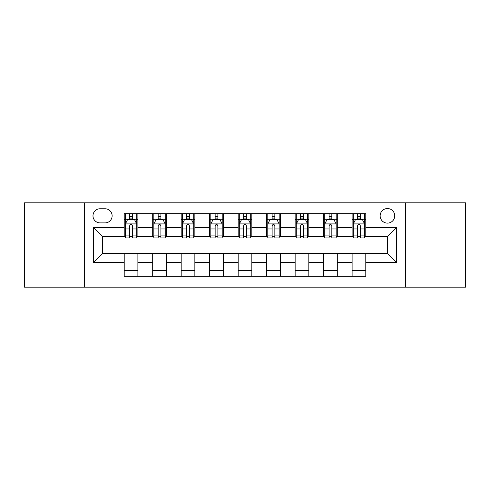 <?xml version="1.0" encoding="UTF-8"?>
<svg xmlns="http://www.w3.org/2000/svg" width="490" height="490" viewBox="0 0 490 490"><rect width="100%" height="100%" fill="white"/><g stroke="black" fill="none" stroke-linecap="round" stroke-linejoin="round"><path stroke-width="0.73" d="M387.443 208.538A7.295 7.295 0 0 0 380.148 215.827A7.295 7.295 0 0 0 387.443 223.121A7.295 7.295 0 0 0 394.738 215.827A7.295 7.295 0 0 0 387.443 208.538M405.677 287.165L465.5 287.165L465.5 202.836L405.677 202.836L405.677 287.165L84.323 287.165L84.323 202.836L24.5 202.836L24.5 287.165L84.323 287.165M100.052 222.895L105.062 222.895A7.062 7.062 0 0 0 112.13 215.827A7.062 7.062 0 0 0 105.062 208.764L100.052 208.764A7.062 7.062 0 0 0 92.984 215.827A7.062 7.062 0 0 0 100.052 222.895M405.677 202.836L84.323 202.836M124.209 262.548L93.443 262.548L93.443 227.452L124.209 227.452L124.209 236.566L102.557 236.566L102.557 253.434L124.209 253.434L124.209 276.336L365.791 276.336L365.791 253.434L387.443 253.434L387.443 236.566L365.791 236.566L365.791 227.452L396.557 227.452L396.557 262.548L365.791 262.548M365.791 227.452L365.791 213.665L124.209 213.665L124.209 227.452M352.114 213.665L352.114 236.566L353.253 236.566M357.584 236.566L360.322 236.566M364.652 236.566L365.791 236.566M352.114 236.566L336.165 236.566M323.627 213.665L323.627 236.566L324.766 236.566M329.096 236.566L331.834 236.566M323.627 236.566L307.677 236.566M295.139 213.665L295.139 236.566L296.279 236.566M300.609 236.566L303.347 236.566M295.139 236.566L279.184 236.566M266.652 213.665L266.652 236.566L267.791 236.566M272.122 236.566L274.853 236.566M266.652 236.566L250.696 236.566M238.165 213.665L238.165 236.566L239.304 236.566M243.634 236.566L246.366 236.566M238.165 236.566L222.209 236.566M209.677 213.665L209.677 236.566L210.816 236.566M215.147 236.566L217.879 236.566M209.677 236.566L193.721 236.566M181.184 213.665L181.184 236.566L182.323 236.566M186.653 236.566L189.391 236.566M181.184 236.566L165.234 236.566M152.696 213.665L152.696 236.566L153.835 236.566M158.166 236.566L160.904 236.566M152.696 236.566L136.747 236.566M124.209 236.566L125.348 236.566M129.679 236.566L132.416 236.566M124.209 253.434L137.886 253.434L137.886 276.336M365.791 253.434L137.886 253.434M137.886 213.665L137.886 236.566M124.209 219.361L125.348 219.361M129.679 219.361L132.416 219.361M136.747 219.361L137.886 219.361M124.209 270.639L137.886 270.639M152.696 253.434L152.696 276.336M166.373 213.665L166.373 236.566M152.696 219.361L153.835 219.361M158.166 219.361L160.904 219.361M165.234 219.361L166.373 219.361M166.373 253.434L166.373 276.336M152.696 270.639L166.373 270.639M181.184 253.434L181.184 276.336M194.861 253.434L194.861 276.336M181.184 270.639L194.861 270.639M194.861 213.665L194.861 236.566M181.184 219.361L182.323 219.361M186.653 219.361L189.391 219.361M193.721 219.361L194.861 219.361M209.677 253.434L209.677 276.336M223.348 253.434L223.348 276.336M209.677 270.639L223.348 270.639M223.348 213.665L223.348 236.566M209.677 219.361L210.816 219.361M215.147 219.361L217.879 219.361M222.209 219.361L223.348 219.361M238.165 253.434L238.165 276.336M251.836 253.434L251.836 276.336M238.165 270.639L251.836 270.639M251.836 213.665L251.836 236.566M238.165 219.361L239.304 219.361M243.634 219.361L246.366 219.361M250.696 219.361L251.836 219.361M266.652 253.434L266.652 276.336M280.323 253.434L280.323 276.336M266.652 270.639L280.323 270.639M280.323 213.665L280.323 236.566M266.652 219.361L267.791 219.361M272.122 219.361L274.853 219.361M279.184 219.361L280.323 219.361M295.139 253.434L295.139 276.336M308.816 253.434L308.816 276.336M295.139 270.639L308.816 270.639M308.816 213.665L308.816 236.566M295.139 219.361L296.279 219.361M300.609 219.361L303.347 219.361M307.677 219.361L308.816 219.361M323.627 253.434L323.627 276.336M337.304 253.434L337.304 276.336M323.627 270.639L337.304 270.639M337.304 213.665L337.304 236.566M323.627 219.361L324.766 219.361M329.096 219.361L331.834 219.361M336.165 219.361L337.304 219.361M352.114 253.434L352.114 276.336M352.114 270.639L365.791 270.639M352.114 219.361L353.253 219.361M357.584 219.361L360.322 219.361M364.652 219.361L365.791 219.361M102.557 236.566L93.443 227.452M102.557 253.434L93.443 262.548M396.557 227.452L387.443 236.566M396.557 262.548L387.443 253.434M132.416 216.623L129.679 216.623M136.747 235.078L132.416 235.078L132.416 237.938L136.747 237.938L136.747 224.034L134.462 219.477L127.627 219.477L125.348 224.034L125.348 237.938L129.679 237.938L129.679 235.078L125.348 235.078M125.348 224.034L125.348 213.665M136.747 224.034L136.747 213.665M129.679 219.477L129.679 213.665M132.416 213.665L132.416 219.477M132.416 235.078L132.416 225.743C131.504 223.985 130.591 223.985 129.679 225.743L129.679 235.078M160.904 216.623L158.166 216.623M165.234 235.078L160.904 235.078L160.904 237.938L165.234 237.938L165.234 224.034L162.956 219.477L156.114 219.477L153.835 224.034L153.835 237.938L158.166 237.938L158.166 235.078L153.835 235.078M153.835 224.034L153.835 213.665M165.234 224.034L165.234 213.665M158.166 219.477L158.166 213.665M160.904 213.665L160.904 219.477M160.904 235.078L160.904 225.743C159.991 223.985 159.079 223.985 158.166 225.743L158.166 235.078M189.391 216.623L186.653 216.623M193.721 235.078L189.391 235.078L189.391 237.938L193.721 237.938L193.721 224.034L191.443 219.477L184.607 219.477L182.323 224.034L182.323 237.938L186.653 237.938L186.653 235.078L182.323 235.078M182.323 224.034L182.323 213.665M193.721 224.034L193.721 213.665M186.653 219.477L186.653 213.665M189.391 213.665L189.391 219.477M189.391 235.078L189.391 225.743C188.479 223.985 187.566 223.985 186.653 225.743L186.653 235.078M217.879 216.623L215.147 216.623M222.209 235.078L217.879 235.078L217.879 237.938L222.209 237.938L222.209 224.034L219.93 219.477L213.095 219.477L210.816 224.034L210.816 237.938L215.147 237.938L215.147 235.078L210.816 235.078M210.816 224.034L210.816 213.665M222.209 224.034L222.209 213.665M215.147 219.477L215.147 213.665M217.879 213.665L217.879 219.477M217.879 235.078L217.879 225.743C216.966 223.985 216.059 223.985 215.147 225.743L215.147 235.078M246.366 216.623L243.634 216.623M250.696 235.078L246.366 235.078L246.366 237.938L250.696 237.938L250.696 224.034L248.418 219.477L241.582 219.477L239.304 224.034L239.304 237.938L243.634 237.938L243.634 235.078L239.304 235.078M239.304 224.034L239.304 213.665M250.696 224.034L250.696 213.665M243.634 219.477L243.634 213.665M246.366 213.665L246.366 219.477M246.366 235.078L246.366 225.743C245.459 223.985 244.547 223.985 243.634 225.743L243.634 235.078M274.853 216.623L272.122 216.623M279.184 235.078L274.853 235.078L274.853 237.938L279.184 237.938L279.184 224.034L276.905 219.477L270.07 219.477L267.791 224.034L267.791 237.938L272.122 237.938L272.122 235.078L267.791 235.078M267.791 224.034L267.791 213.665M279.184 224.034L279.184 213.665M272.122 219.477L272.122 213.665M274.853 213.665L274.853 219.477M274.853 235.078L274.853 225.743C273.947 223.985 273.034 223.985 272.122 225.743L272.122 235.078M303.347 216.623L300.609 216.623M307.677 235.078L303.347 235.078L303.347 237.938L307.677 237.938L307.677 224.034L305.393 219.477L298.557 219.477L296.279 224.034L296.279 237.938L300.609 237.938L300.609 235.078L296.279 235.078M296.279 224.034L296.279 213.665M307.677 224.034L307.677 213.665M300.609 219.477L300.609 213.665M303.347 213.665L303.347 219.477M303.347 235.078L303.347 225.743C302.434 223.985 301.522 223.985 300.609 225.743L300.609 235.078M331.834 216.623L329.096 216.623M336.165 235.078L331.834 235.078L331.834 237.938L336.165 237.938L336.165 224.034L333.886 219.477L327.044 219.477L324.766 224.034L324.766 237.938L329.096 237.938L329.096 235.078L324.766 235.078M324.766 224.034L324.766 213.665M336.165 224.034L336.165 213.665M329.096 219.477L329.096 213.665M331.834 213.665L331.834 219.477M331.834 235.078L331.834 225.743C330.921 223.985 330.009 223.985 329.096 225.743L329.096 235.078M360.322 216.623L357.584 216.623M364.652 235.078L360.322 235.078L360.322 237.938L364.652 237.938L364.652 224.034L362.373 219.477L355.538 219.477L353.253 224.034L353.253 237.938L357.584 237.938L357.584 235.078L353.253 235.078M353.253 224.034L353.253 213.665M364.652 224.034L364.652 213.665M357.584 219.477L357.584 213.665M360.322 213.665L360.322 219.477M360.322 235.078L360.322 225.743C359.409 223.985 358.496 223.985 357.584 225.743L357.584 235.078M152.696 262.548L137.886 262.548M152.696 227.452L137.886 227.452M181.184 227.452L166.373 227.452M181.184 262.548L166.373 262.548M209.677 227.452L194.861 227.452M209.677 262.548L194.861 262.548M238.165 227.452L223.348 227.452M238.165 262.548L223.348 262.548M266.652 227.452L251.836 227.452M266.652 262.548L251.836 262.548M295.139 227.452L280.323 227.452M295.139 262.548L280.323 262.548M323.627 227.452L308.816 227.452M323.627 262.548L308.816 262.548M352.114 227.452L337.304 227.452M352.114 262.548L337.304 262.548M136.686 223.918L125.403 223.918M125.348 219.747L127.492 219.747M134.603 219.747L136.747 219.747M129.679 228.971L125.348 228.971M136.747 228.971L132.416 228.971M132.416 218.075L129.679 218.075M165.173 223.918L153.897 223.918M153.835 219.747L155.979 219.747M163.09 219.747L165.234 219.747M158.166 228.971L153.835 228.971M165.234 228.971L160.904 228.971M160.904 218.075L158.166 218.075M193.666 223.918L182.384 223.918M182.323 219.747L184.467 219.747M191.578 219.747L193.721 219.747M186.653 228.971L182.323 228.971M193.721 228.971L189.391 228.971M189.391 218.075L186.653 218.075M222.154 223.918L210.871 223.918M210.816 219.747L212.954 219.747M220.065 219.747L222.209 219.747M215.147 228.971L210.816 228.971M222.209 228.971L217.879 228.971M217.879 218.075L215.147 218.075M250.641 223.918L239.359 223.918M239.304 219.747L241.448 219.747M248.553 219.747L250.696 219.747M243.634 228.971L239.304 228.971M250.696 228.971L246.366 228.971M246.366 218.075L243.634 218.075M279.129 223.918L267.846 223.918M267.791 219.747L269.935 219.747M277.046 219.747L279.184 219.747M272.122 228.971L267.791 228.971M279.184 228.971L274.853 228.971M274.853 218.075L272.122 218.075M307.616 223.918L296.334 223.918M296.279 219.747L298.422 219.747M305.533 219.747L307.677 219.747M300.609 228.971L296.279 228.971M307.677 228.971L303.347 228.971M303.347 218.075L300.609 218.075M336.103 223.918L324.827 223.918M324.766 219.747L326.91 219.747M334.021 219.747L336.165 219.747M329.096 228.971L324.766 228.971M336.165 228.971L331.834 228.971M331.834 218.075L329.096 218.075M364.597 223.918L353.315 223.918M353.253 219.747L355.397 219.747M362.508 219.747L364.652 219.747M357.584 228.971L353.253 228.971M364.652 228.971L360.322 228.971M360.322 218.075L357.584 218.075"/></g></svg>
